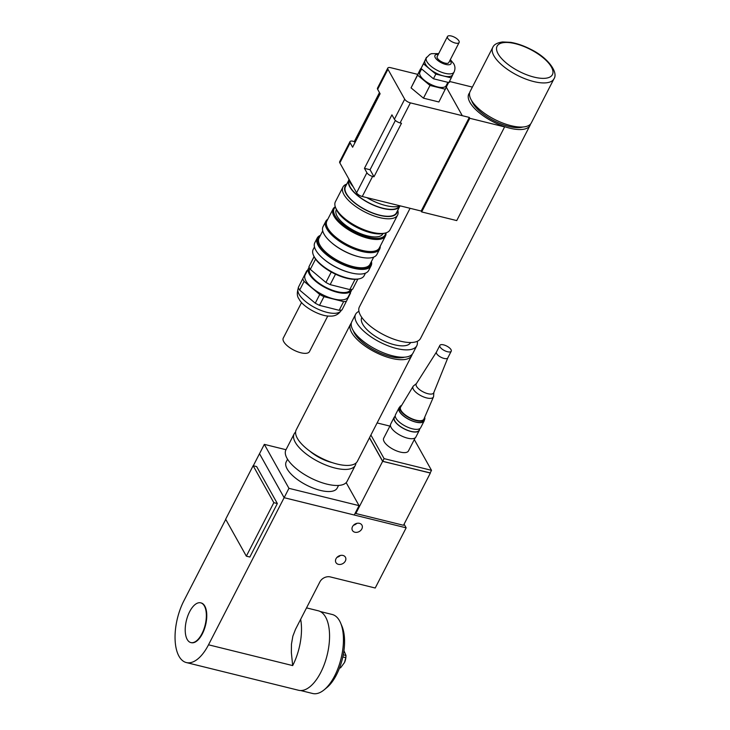 <?xml version="1.0" encoding="UTF-8"?>
<svg xmlns="http://www.w3.org/2000/svg" width="730" height="730" viewBox="0 0 730 730"><rect width="100%" height="100%" fill="white"/><g stroke="black" fill="none" stroke-linecap="round" stroke-linejoin="round"><path stroke-width="1.09" d="M436.485 351.988A6.388 2.528 27.2 0 0 436.44 352.07A6.388 2.528 27.2 0 0 436.649 353.639A6.388 2.528 27.2 0 0 442.517 357.937A6.388 2.528 27.2 0 0 447.8 357.91A6.388 2.528 27.2 0 0 447.837 357.828M436.458 352.033L416.264 383.816A9.828 3.896 27.2 0 0 416.52 386.343A9.828 3.896 27.2 0 0 425.709 393.023A9.828 3.896 27.2 0 0 433.729 392.786L447.818 357.873M440.08 346.951A6.388 2.528 27.2 0 0 445.948 351.249A6.388 2.528 27.2 0 0 451.231 351.221A6.388 2.528 27.2 0 0 446.714 346.057A6.388 2.528 27.2 0 0 439.871 345.381A6.388 2.528 27.2 0 0 440.08 346.951M415.188 437.845L408.444 450.957A13.925 5.521 -152.8 0 1 396.928 451.021A13.925 5.521 -152.8 0 1 384.144 441.65A13.925 5.521 -152.8 0 1 383.688 438.228L390.422 425.115M394.811 416.575A14.171 5.612 27.2 0 0 394.118 417.387L390.687 424.075A14.171 5.612 27.2 0 0 391.152 427.561A14.171 5.612 27.2 0 0 404.165 437.087A14.171 5.612 27.2 0 0 415.881 437.033L419.321 430.344A14.171 5.612 27.2 0 0 419.577 429.304M394.118 417.387A14.171 5.612 27.2 0 0 394.583 420.872A14.171 5.612 27.2 0 0 407.596 430.408A14.171 5.612 27.2 0 0 419.321 430.344M395.24 415.753L394.337 417.505A13.925 5.521 27.2 0 0 394.802 420.918A13.925 5.521 27.2 0 0 407.586 430.289A13.925 5.521 27.2 0 0 419.102 430.235L419.996 428.483M399.629 407.212A14.171 5.612 27.2 0 0 398.927 408.034L395.496 414.713A14.171 5.612 27.2 0 0 395.961 418.199A14.171 5.612 27.2 0 0 408.973 427.725A14.171 5.612 27.2 0 0 420.699 427.671L424.13 420.982A14.171 5.612 27.2 0 0 424.385 419.942M398.927 408.034A14.171 5.612 27.2 0 0 399.401 411.51A14.171 5.612 27.2 0 0 412.413 421.046A14.171 5.612 27.2 0 0 424.13 420.982M401.6 405.46A13.925 5.521 27.2 0 0 399.839 406.802L399.146 408.143A13.925 5.521 27.2 0 0 399.611 411.565A13.925 5.521 27.2 0 0 412.395 420.927A13.925 5.521 27.2 0 0 423.911 420.872L424.604 419.531A13.925 5.521 27.2 0 0 424.668 417.314M399.839 406.802A13.925 5.521 27.2 0 0 400.296 410.224A13.925 5.521 27.2 0 0 413.08 419.595A13.925 5.521 27.2 0 0 424.604 419.531M416.41 383.588L413.527 385.915A11.461 4.544 27.2 0 0 413.08 386.425L400.633 407.057A13.103 5.192 27.2 0 0 400.998 410.397A13.103 5.192 27.2 0 0 413.189 419.276A13.103 5.192 27.2 0 0 423.929 419.029L433.465 396.901A11.461 4.544 27.2 0 0 433.62 396.235L433.83 392.539M413.08 386.425A11.461 4.544 27.2 0 0 413.399 389.346A11.461 4.544 27.2 0 0 424.066 397.111A11.461 4.544 27.2 0 0 433.465 396.901M369.517 437.708L382.721 461.296L430.134 473.003L431.503 470.33L414.293 439.588M370.895 435.034L384.099 458.623L382.721 461.296M384.099 458.623L431.503 470.33M389.92 426.101L377.109 422.935M430.189 472.894L382.63 461.351L369.462 437.827M382.63 461.351L355.829 513.509L403.517 525.281L430.326 473.122M355.829 513.509L355.41 512.752M355.939 463.085A34.392 13.633 -152.8 0 1 355.337 465.311L347.088 481.362A34.392 13.633 -152.8 0 1 326.839 484.109A34.392 13.633 -152.8 0 1 295.978 468.423A34.392 13.633 -152.8 0 1 285.904 449.917L294.154 433.866A34.392 13.633 -152.8 0 1 295.604 432.078M355.337 465.311A34.392 13.633 -152.8 0 1 335.088 468.058A34.392 13.633 -152.8 0 1 304.227 452.381A34.392 13.633 -152.8 0 1 294.154 433.866M338.547 485.441L337.178 488.096A28.662 11.361 -152.8 0 1 320.306 490.396A28.662 11.361 -152.8 0 1 294.591 477.32A28.662 11.361 -152.8 0 1 286.196 461.898L287.556 459.234M346.175 482.639L359.06 505.644L354.251 515.006L284.134 497.687L259.515 453.722L264.324 444.36L286.005 449.716M359.06 505.644L288.943 488.324L264.324 444.36M284.134 497.687L288.943 488.324M353.585 525.18A5.448 4.289 150.8 0 0 356.815 523.364M352.508 526.64A5.448 4.289 -29.2 0 1 357.271 523.273A5.448 4.289 -29.2 0 1 361.925 525.125A5.448 4.289 -29.2 0 1 359.269 531.531A5.448 4.289 -29.2 0 1 352.426 530.445A5.448 4.289 -29.2 0 1 352.508 526.64M337.087 557.273A5.448 4.289 150.8 0 0 340.326 555.457M336.01 558.733A5.448 4.289 -29.2 0 1 340.782 555.375A5.448 4.289 -29.2 0 1 345.427 557.227A5.448 4.289 -29.2 0 1 342.772 563.633A5.448 4.289 -29.2 0 1 335.928 562.547A5.448 4.289 -29.2 0 1 336.01 558.733M253.301 465.758L259.497 453.704L284.125 497.696L406.154 527.827L375.22 588.015L330.334 576.928A8.185 6.451 150.8 0 0 319.886 581.883L295.486 629.36L292.867 636.14L291.462 644.125L291.352 652.501L292.675 665.587A40.944 19.281 -76.1 0 0 300.651 619.314M406.154 527.827L404.091 524.158M225.652 519.222L253.146 465.722L273.832 502.669L246.338 556.16L225.652 519.222M273.832 502.669L277.345 503.536L256.65 466.589L253.146 465.722M277.345 503.536L249.852 557.027L246.338 556.16M189.627 611.713A20.477 9.645 103.9 0 1 200.695 602.834A20.477 9.645 103.9 0 1 205.148 625.017A20.477 9.645 103.9 0 1 190.877 642.582A20.477 9.645 103.9 0 1 189.627 611.713M200.896 602.889A20.477 9.645 103.9 0 1 201.115 602.934A20.477 9.645 103.9 0 1 205.568 625.126A20.477 9.645 103.9 0 1 191.296 642.683A20.477 9.645 103.9 0 1 191.087 642.628M339.432 668.215L340.627 667.758L344.505 662.502L345.801 657.693L345.993 655.476L343.93 650.649M344.505 662.502L344.514 662.484A7.784 3.668 103.9 0 1 344.514 662.493A7.784 3.668 103.9 0 0 345.929 656.745L345.993 655.476L343.255 654.801M342.808 656.954L345.801 657.693M340.627 667.758L339.696 667.53M324.12 689.85L326.794 687.66A37.422 17.63 -76.1 0 0 336.503 674.785A37.422 17.63 -76.1 0 0 341.969 626.221L340.627 623.037A40.697 19.172 103.9 0 1 334.678 675.843A40.697 19.172 103.9 0 1 324.12 689.85A40.697 19.172 103.9 0 1 312.677 693.5L300.705 690.543M320.214 611.521L332.196 614.477A40.697 19.172 103.9 0 1 340.627 623.037M225.743 519.377L183.887 600.817A40.944 19.281 -76.1 0 0 186.387 662.566L298.597 690.279A40.944 19.281 -76.1 0 0 320.726 672.512A40.944 19.281 -76.1 0 0 318.225 610.773L306.527 607.88M186.387 662.566A40.944 19.281 -76.1 0 0 208.515 644.8L284.125 497.696M492.786 47.368L470.111 91.496A34.392 13.633 27.2 0 0 471.242 99.946A34.392 13.633 27.2 0 0 502.833 123.087A34.392 13.633 27.2 0 0 531.285 122.941L553.97 78.803C558.614 72.316 547.619 57.442 530.947 49.421C523.93 45.798 517.168 43.435 510.662 42.34L502.559 41.948C497.148 42.769 493.891 44.576 492.786 47.368A34.392 13.633 27.2 0 0 493.927 55.808A34.392 13.633 27.2 0 0 525.509 78.959A34.392 13.633 27.2 0 0 553.97 78.803M309.839 451.131A24.154 9.572 27.2 0 0 332.168 462.601M351.34 322.979A34.392 13.633 27.2 0 0 350.546 324.138L296.216 429.851A34.392 13.633 27.2 0 0 297.347 438.301A34.392 13.633 27.2 0 0 328.938 461.451A34.392 13.633 27.2 0 0 357.399 461.296L411.729 355.574A34.392 13.633 27.2 0 0 412.204 354.26M350.546 324.138A34.392 13.633 27.2 0 0 351.687 332.579A34.392 13.633 27.2 0 0 383.268 355.729A34.392 13.633 27.2 0 0 411.729 355.574M353.384 330.845A31.116 12.337 27.2 0 0 354.488 333.272A31.116 12.337 27.2 0 0 377.602 351.869A31.116 12.337 27.2 0 0 404.621 357.171M358.932 311.372A34.392 13.633 27.2 0 0 355.601 314.301L351.823 321.665A34.392 13.633 27.2 0 0 352.955 330.106A34.392 13.633 27.2 0 0 384.546 353.256A34.392 13.633 27.2 0 0 412.998 353.101L416.784 345.746A34.392 13.633 27.2 0 0 417.231 341.33M355.601 314.301A34.392 13.633 27.2 0 0 356.733 322.751A34.392 13.633 27.2 0 0 388.323 345.901A34.392 13.633 27.2 0 0 416.784 345.746M361.815 317.44L361.788 317.486A27.43 10.877 27.2 0 0 362.701 324.22A27.43 10.877 27.2 0 0 387.895 342.689A27.43 10.877 27.2 0 0 410.588 342.571L410.607 342.525M410.077 208.305L359.379 306.947A34.392 13.633 27.2 0 0 360.52 315.397A34.392 13.633 27.2 0 0 392.101 338.547A34.392 13.633 27.2 0 0 420.562 338.391L530.017 125.414A34.392 13.633 27.2 0 0 530.491 124.1M446.368 87.244L462.291 115.687L410.388 102.875A4.909 1.944 -152.8 0 1 404.703 99.198L387.949 69.295A4.909 1.944 -152.8 0 1 387.794 68.082L377.492 88.129A4.909 1.944 27.2 0 0 377.647 89.343L380.111 93.741L352.617 147.232L350.154 142.834A4.909 1.944 -152.8 0 1 349.998 141.629L339.678 161.704A4.909 1.944 27.2 0 0 339.842 162.909L356.587 192.82A4.909 1.944 27.2 0 0 362.272 196.498L421.183 211.043L421.675 211.928L456.743 220.588L504.713 126.692A34.392 13.633 27.2 0 1 468.833 93.969L468.833 93.969A34.392 13.633 27.2 0 1 469.627 92.819A34.392 13.633 27.2 0 0 468.833 93.969A34.392 13.633 27.2 0 0 469.974 102.419A34.392 13.633 27.2 0 0 501.556 125.569A34.392 13.633 27.2 0 0 530.017 125.414M471.671 100.676A31.116 12.337 27.2 0 0 472.775 103.112A31.116 12.337 27.2 0 0 495.889 121.7A31.116 12.337 27.2 0 0 522.908 127.011M449.452 81.431L472.374 87.098M449.105 82.107L449.598 82.225L449.306 81.705M504.859 126.956L469.801 118.296L469.308 117.411L462.291 115.687L446.358 87.262M387.794 68.082A4.909 1.944 -152.8 0 1 390.687 67.689L417.697 74.36M421.566 68.93L420.617 68.693L411.054 87.883L423.464 98.167L438.894 101.981L448.448 82.782L447.91 82.335M394.401 119.246A4.909 1.944 27.2 0 0 400.086 122.923L401.491 123.27L373.997 176.769L372.592 176.423A4.909 1.944 -152.8 0 1 366.907 172.745L364.443 168.347L391.937 114.847L394.401 119.246L404.703 99.198M411.054 87.883L417.587 75.163L429.997 85.447L445.428 89.261M429.997 85.447L423.464 98.167M448.868 82.572L433.438 78.767L421.027 68.474L423.437 63.802L435.837 74.086L451.268 77.891L448.868 82.572M435.837 74.086L433.438 78.767M451.268 77.891L453.239 73.675M420.617 68.693L417.587 75.163M426.649 57.369L421.027 68.474M426.457 57.323L423.437 63.802M454.078 72.042A15.558 6.168 27.2 0 1 437.416 70.418A15.558 6.168 27.2 0 1 426.402 57.825L425.024 60.499A15.558 6.168 27.2 0 0 436.047 73.091A15.558 6.168 27.2 0 0 452.7 74.715L454.078 72.042C455.356 69.04 455.219 66.238 453.668 63.638L450.328 59.623M447.472 36.527L437.16 56.593A6.552 2.601 27.2 0 0 441.796 61.895A6.552 2.601 27.2 0 0 448.813 62.579L459.124 42.513A6.552 2.601 27.2 0 0 458.905 40.907A6.552 2.601 27.2 0 0 452.892 36.5A6.552 2.601 27.2 0 0 447.472 36.527A6.552 2.601 27.2 0 0 452.107 41.829A6.552 2.601 27.2 0 0 459.124 42.513M421.602 68.948L419.905 72.233A14.737 5.84 27.2 0 0 430.353 84.169A14.737 5.84 27.2 0 0 446.13 85.711L447.873 82.326M323.965 296.663L343.62 301.627L339.158 310.314L319.503 305.35L323.965 296.663A27.101 10.74 -152.8 0 1 319.731 294.491L315.26 303.187L299.656 290.111L304.118 281.415L319.731 294.491M355.072 279.334L349.807 289.591L330.152 284.627L335.517 274.188M339.158 310.314A27.101 10.74 -152.8 0 0 342.005 309.94L350.519 293.132A27.101 10.74 -152.8 0 0 350.336 292.721M349.807 289.591A27.101 10.74 -152.8 0 0 352.654 289.208L357.855 279.106M331.274 272.016L325.909 282.455L310.305 269.379L315.579 259.123M306.773 270.757L298.26 287.565L306.773 270.757A27.101 10.74 -152.8 0 1 307.357 270.629M314.11 256.714L308.918 266.833L314.055 256.595M310.305 269.379A27.101 10.74 -152.8 0 1 308.918 266.833M330.152 284.627A27.101 10.74 -152.8 0 1 325.909 282.455M319.503 305.35A27.101 10.74 -152.8 0 1 315.26 303.187M304.118 281.415A27.101 10.74 -152.8 0 1 302.731 278.869M299.656 290.111A27.101 10.74 -152.8 0 1 298.26 287.565M346.467 301.244A27.101 10.74 -152.8 0 1 343.62 301.627M365.456 273.148L364.142 275.703A28.662 11.361 -152.8 0 1 359.406 278.778A28.662 11.361 -152.8 0 1 334.641 273.294A28.662 11.361 -152.8 0 1 314.101 256.54A28.662 11.361 -152.8 0 1 313.416 255.144A28.662 11.361 -152.8 0 1 313.161 249.496L314.475 246.941M313.416 255.144L313.791 256.02A27.84 11.032 27.2 0 0 314.466 257.38A27.84 11.032 27.2 0 0 334.413 273.659A27.84 11.032 27.2 0 0 358.466 278.988L359.406 278.778M323.737 259.095A28.662 11.361 27.2 0 0 350.181 272.682M371.424 261.532A30.295 12.008 -152.8 0 1 371.096 265.747L368.696 270.428A30.295 12.008 -152.8 0 1 343.62 270.565A30.295 12.008 -152.8 0 1 315.798 250.171A30.295 12.008 -152.8 0 1 314.794 242.734L317.203 238.053A30.295 12.008 -152.8 0 1 320.434 235.334M373.705 257.097L369.982 264.333A28.662 11.361 -152.8 0 1 346.276 264.452A28.662 11.361 -152.8 0 1 319.95 245.171A28.662 11.361 -152.8 0 1 319.001 238.126L322.715 230.89M319.904 236.365A29.483 11.689 27.2 0 0 318.901 245.663A29.483 11.689 27.2 0 0 349.113 266.614A29.483 11.689 27.2 0 0 370.895 262.572M331.986 243.044A28.662 11.361 27.2 0 0 358.43 256.632M371.096 265.747A30.295 12.008 -152.8 0 1 346.029 265.884A30.295 12.008 -152.8 0 1 318.198 245.49A30.295 12.008 -152.8 0 1 317.203 238.053M380.23 246.192A30.295 12.008 -152.8 0 1 379.691 249.03L376.945 254.378A30.295 12.008 -152.8 0 1 351.869 254.514A30.295 12.008 -152.8 0 1 324.047 234.12A30.295 12.008 -152.8 0 1 323.043 226.683L325.79 221.336A30.295 12.008 -152.8 0 1 327.788 219.237M385.495 235.954L379.308 247.99A29.483 11.689 -152.8 0 1 354.917 248.118A29.483 11.689 -152.8 0 1 327.834 228.28A29.483 11.689 -152.8 0 1 326.867 221.035L333.053 208.999A29.483 11.689 27.2 0 0 334.021 216.244A29.483 11.689 27.2 0 0 361.104 236.082A29.483 11.689 27.2 0 0 385.495 235.954A29.483 11.689 27.2 0 0 385.988 232.852M379.691 249.03A30.295 12.008 -152.8 0 1 354.625 249.167A30.295 12.008 -152.8 0 1 326.794 228.773A30.295 12.008 -152.8 0 1 325.79 221.336M335.289 206.791A29.483 11.689 27.2 0 0 333.053 208.999M385.623 232.952A28.662 11.361 -152.8 0 1 363.649 235.854A28.662 11.361 -152.8 0 1 335.07 215.742A28.662 11.361 -152.8 0 1 335.408 207.156M346.777 184.088A30.706 12.173 27.2 0 0 342.954 187.044A30.706 12.173 27.2 0 0 343.967 194.582A30.706 12.173 27.2 0 0 372.172 215.25A30.706 12.173 27.2 0 0 397.576 215.113L390.021 229.822A30.706 12.173 -152.8 0 1 384.938 233.125A30.706 12.173 -152.8 0 1 358.412 227.249A30.706 12.173 -152.8 0 1 336.411 209.291A30.706 12.173 -152.8 0 1 335.672 207.804L336.421 209.565A29.072 11.525 27.2 0 0 337.123 210.979A29.072 11.525 27.2 0 0 357.955 227.979A29.072 11.525 27.2 0 0 383.067 233.536L382.921 233.782A26.207 10.384 -152.8 0 1 361.24 233.901A26.207 10.384 -152.8 0 1 337.169 216.262A26.207 10.384 -152.8 0 1 336.311 209.829L336.43 209.583M335.672 207.804A30.706 12.173 -152.8 0 1 335.399 201.754L342.954 187.044M397.576 215.113A30.706 12.173 27.2 0 0 397.759 210.295M397.33 211.125A29.072 11.525 -152.8 0 1 374.964 213.954A29.072 11.525 -152.8 0 1 346.057 193.596A29.072 11.525 -152.8 0 1 346.339 184.927M399.949 206.033A28.662 11.361 -152.8 0 1 399.885 206.152L396.445 212.841A28.662 11.361 -152.8 0 1 372.729 212.968A28.662 11.361 -152.8 0 1 346.412 193.678A28.662 11.361 -152.8 0 1 345.463 186.643L348.904 179.954A28.662 11.361 -152.8 0 1 348.967 179.826M353.201 186.761A30.706 12.173 -152.8 0 1 350.154 182.546A30.706 12.173 -152.8 0 1 348.694 178.722M400.323 205.896A30.706 12.173 -152.8 0 1 366.816 197.62M399.392 206.198A28.251 11.196 -152.8 0 1 375.84 205.969A28.251 11.196 -152.8 0 1 350.199 187.081A28.251 11.196 -152.8 0 1 349.15 180.383M399.885 206.152A28.662 11.361 -152.8 0 1 376.169 206.28A28.662 11.361 -152.8 0 1 349.843 186.989A28.662 11.361 -152.8 0 1 348.904 179.954M350.582 289.536L350.455 289.792A22.931 9.088 -152.8 0 1 331.484 289.892A22.931 9.088 -152.8 0 1 310.423 274.462A22.931 9.088 -152.8 0 1 309.666 268.832L309.803 268.576M351.897 289.372A24.154 9.572 -152.8 0 1 351.55 290.357A24.154 9.572 -152.8 0 1 331.557 290.467A24.154 9.572 -152.8 0 1 309.374 274.206A24.154 9.572 -152.8 0 1 308.571 268.275A24.154 9.572 -152.8 0 1 309.173 267.417M351.55 290.357L348.11 297.046A24.154 9.572 -152.8 0 1 328.126 297.147A24.154 9.572 -152.8 0 1 305.934 280.895A24.154 9.572 -152.8 0 1 305.14 274.964L308.571 268.275M327.797 315.962L309.493 351.586A14.737 5.84 -152.8 0 1 297.293 351.65A14.737 5.84 -152.8 0 1 283.76 341.731A14.737 5.84 -152.8 0 1 283.267 338.109L301.581 302.485M364.443 168.347L370.055 169.734L373.997 176.769M395.386 120.432L370.055 169.734M349.998 141.629A4.909 1.944 -152.8 0 1 352.891 141.237L354.287 141.583L354.935 142.733M354.287 141.583L379.472 92.591M421.675 211.928L469.801 118.296M421.183 211.043L469.308 117.411M292.675 665.587L208.515 644.8M498.106 53.828A31.116 12.337 -152.8 0 1 529.971 49.229A31.116 12.337 -152.8 0 1 546.186 78.174A31.116 12.337 -152.8 0 1 498.106 53.828M400.086 122.923L410.388 102.875M377.647 89.343L387.949 69.295M350.154 142.834L339.842 162.909M366.907 172.745L356.587 192.82M299.063 294.263A24.154 9.572 -152.8 0 1 298.26 288.332C296.827 293.013 297.055 296.517 298.953 298.853C302.649 306.983 320.926 316.674 329.96 316.09C334.787 316.382 338.547 314.493 341.238 310.414A24.154 9.572 -152.8 0 1 321.246 310.524A24.154 9.572 -152.8 0 1 299.063 294.263M449.935 60.398A9.006 3.568 -152.8 0 1 450.702 61.493A9.006 3.568 -152.8 0 1 446.395 64.578A9.006 3.568 -152.8 0 1 435.892 58.592A9.006 3.568 -152.8 0 1 438.283 54.412M372.592 176.423L362.272 196.498M447.8 357.91L451.231 351.221M436.44 352.07L439.871 345.381M426.402 57.825L429.851 54.349L431.558 53.646L438.675 53.637M383.067 233.536L384.938 233.125"/></g></svg>
